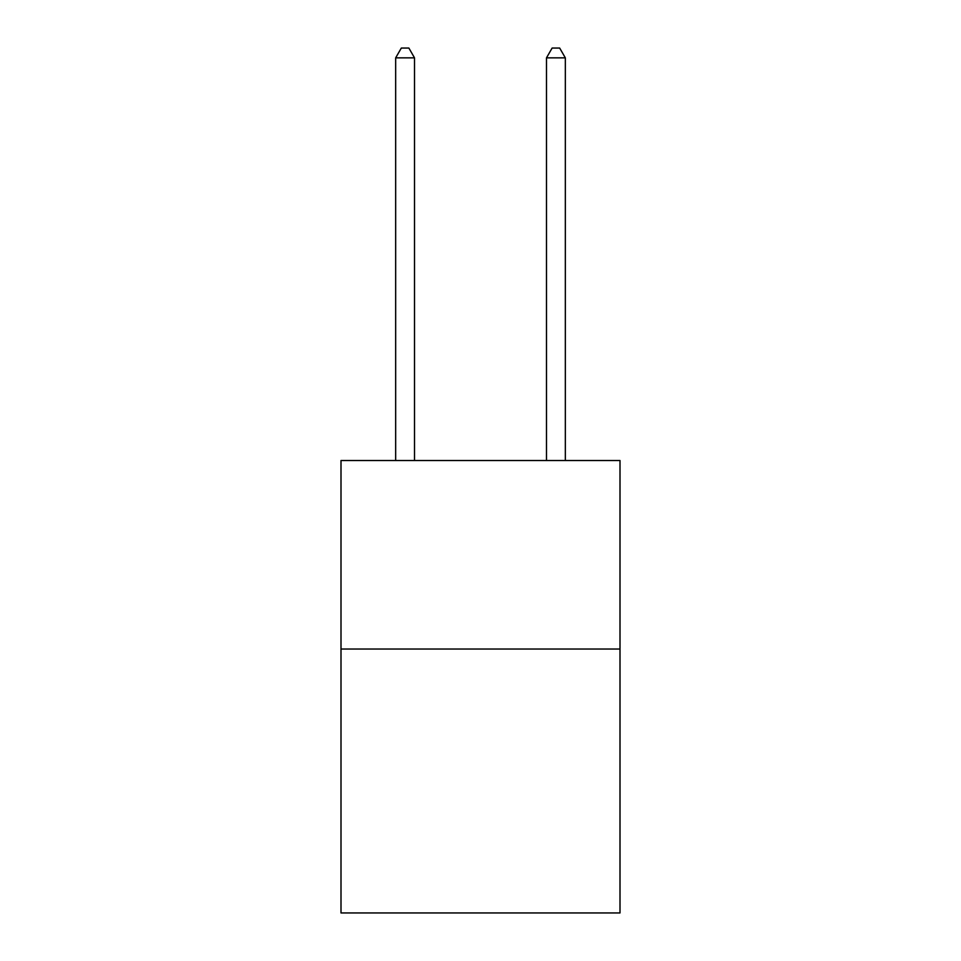 <?xml version="1.0" encoding="UTF-8"?>
<svg xmlns="http://www.w3.org/2000/svg" width="961" height="961" viewBox="0 0 961 961"><rect width="100%" height="100%" fill="white"/><g stroke="black" fill="none" stroke-linecap="round" stroke-linejoin="round"><path stroke-width="1.44" d="M620.001 649.035L620.001 912.95L340.999 912.95L340.999 460.523L620.001 460.523L620.001 649.035L340.999 649.035M414.515 460.523L414.515 57.852L395.668 57.852L395.668 460.523M395.668 57.852L401.326 48.05L408.869 48.05L414.515 57.852M565.332 460.523L565.332 57.852L546.485 57.852L546.485 460.523M546.485 57.852L552.131 48.05L559.674 48.05L565.332 57.852"/></g></svg>
